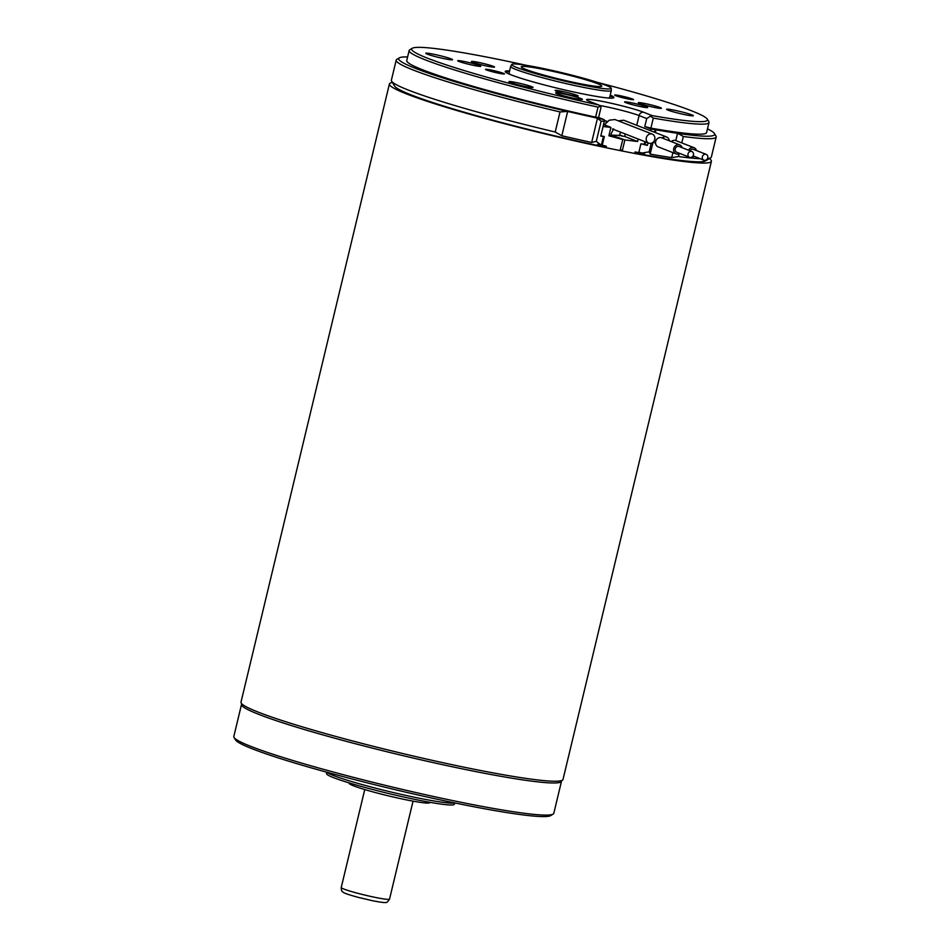 <?xml version="1.0" encoding="UTF-8"?>
<svg xmlns="http://www.w3.org/2000/svg" width="950" height="950" viewBox="0 0 950 950"><rect width="100%" height="100%" fill="white"/><g stroke="black" fill="none" stroke-linecap="round" stroke-linejoin="round"><path stroke-width="1.43" d="M600.697 144.792A161.844 11.934 -166.5 0 1 597.871 144.186L596.885 145.338A160.396 11.828 -166.5 0 1 394.666 86.141L391.602 81.189A164.54 12.136 13.5 0 0 555.216 132.014L561.818 135.731L567.649 111.447A162.26 11.97 13.5 0 0 597.491 118.18L597.645 118.228A162.474 11.982 13.5 0 0 604.069 119.617L604.354 121.125L601.112 121.256A164.54 12.136 -166.5 0 1 601.101 121.256L596.291 141.324L600.697 144.792A8.277 0.606 13.5 0 0 601.457 144.721L603.464 136.349M707.453 158.626A164.54 12.136 13.5 0 0 710.719 157.795L705.743 160.823A160.396 11.828 -166.5 0 1 643.518 154.624L638.163 152.523M638.911 152.166A8.277 0.606 13.5 0 0 642.093 153.033L649.171 151.846L650.133 154.09A162.26 11.97 13.5 0 0 671.709 157.593L672.897 152.641M650.893 130.803L653.932 132.002L655.963 129.806A162.26 11.97 13.5 0 0 677.54 133.309A12.421 0.914 13.5 0 0 677.884 133.38A162.474 11.982 13.5 0 0 714.424 133.511A162.474 11.982 13.5 0 0 707.489 128.868M671.709 157.593L678.502 156.548A164.54 12.136 13.5 0 0 700.328 158.733M710.719 157.795A164.54 12.136 13.5 0 0 711.36 157.035L716.181 136.966A164.54 12.136 -166.5 0 1 683.311 136.479L681.768 142.904M714.424 133.511L715.956 135.981A164.54 12.136 -166.5 0 1 716.181 136.966M555.216 132.014L560.025 111.946A164.54 12.136 -166.5 0 1 396.197 60.135L391.376 80.216A164.54 12.136 13.5 0 0 391.602 81.189M396.197 60.135A164.54 12.136 -166.5 0 1 396.851 59.375L399.332 57.855A162.474 11.982 13.5 0 0 567.352 111.388A12.421 0.914 13.5 0 0 567.649 111.447M598.607 117.468L604.069 119.617M598.013 107.101L600.839 106.281L600.97 107.635L598.583 117.551L595.602 117.135L598.013 107.101A154.185 11.376 -166.5 0 1 409.153 50.516A154.185 11.376 -166.5 0 1 409.759 49.792L412.241 48.284A152.119 11.222 13.5 0 0 598.381 104.904L589.843 101.555A31.041 2.292 -166.5 0 1 603.048 101.543A31.041 2.292 -166.5 0 1 643.649 112.266L652.187 115.615A152.119 11.222 13.5 0 0 707.275 119.106A152.119 11.222 13.5 0 0 597.764 82.472M650.893 128.131A154.185 11.376 13.5 0 0 706.598 132.537L709.009 122.502A154.185 11.376 -166.5 0 1 653.303 118.097L650.893 128.131L644.777 126.576L646.712 118.548L650.489 116.161L653.303 118.097M409.153 50.516L406.742 60.551A154.185 11.376 13.5 0 0 595.602 117.135M650.988 130.411L650.703 128.891L644.777 126.576M650.703 128.891A162.474 11.982 13.5 0 0 655.999 129.841L655.393 132.572M399.332 57.855A162.474 11.982 13.5 0 1 403.976 56.929A12.421 0.914 13.5 0 1 404.249 56.976A162.26 11.97 -166.5 0 1 407.609 56.929M677.884 133.38L683.311 136.479M560.025 111.946L567.352 111.388M597.645 118.228L601.101 121.256L596.291 141.324L591.66 142.464L597.491 118.18M645.062 144.471L647.389 145.386L647.995 142.892M647.389 145.386A8.277 0.606 -166.5 0 1 641.725 143.961M603.416 136.337A8.277 0.606 -166.5 0 1 600.756 136.099L604.354 121.125M636.773 152.261L636.583 153.045M608.76 86.533A12.421 0.914 -166.5 0 1 610.221 87.317M532.463 87.578A12.421 0.914 -166.5 0 1 519.424 85.108A12.421 0.914 -166.5 0 1 508.915 81.724A12.421 0.914 -166.5 0 1 521.194 83.659A12.421 0.914 -166.5 0 1 532.997 87.507A12.421 0.914 -166.5 0 1 532.463 87.578M494 67.189A11.899 0.879 -166.5 0 1 481.508 64.826A11.899 0.879 -166.5 0 1 471.438 61.572A11.899 0.879 -166.5 0 1 483.206 63.436A11.899 0.879 -166.5 0 1 494.522 67.118A11.899 0.879 -166.5 0 1 494 67.189M647.14 107.623A11.899 0.879 -166.5 0 1 634.636 105.26A11.899 0.879 -166.5 0 1 624.578 102.018A11.899 0.879 -166.5 0 1 636.334 103.871A11.899 0.879 -166.5 0 1 647.651 107.552A11.899 0.879 -166.5 0 1 647.14 107.623M526.442 65.348A152.119 11.222 13.5 0 0 412.241 48.284M633.127 99.726A9.726 0.713 -166.5 0 1 622.915 97.791A9.726 0.713 -166.5 0 1 614.686 95.143A9.726 0.713 -166.5 0 1 624.304 96.651A9.726 0.713 -166.5 0 1 633.555 99.667A9.726 0.713 -166.5 0 1 633.127 99.726M503.987 74.029A9.726 0.713 -166.5 0 1 493.774 72.093A9.726 0.713 -166.5 0 1 485.545 69.445A9.726 0.713 -166.5 0 1 495.164 70.953A9.726 0.713 -166.5 0 1 504.414 73.969A9.726 0.713 -166.5 0 1 503.987 74.029M451.891 59.862A13.763 1.009 -166.5 0 1 437.439 57.131A13.763 1.009 -166.5 0 1 425.802 53.366A13.763 1.009 -166.5 0 1 439.399 55.516A13.763 1.009 -166.5 0 1 452.497 59.779A13.763 1.009 -166.5 0 1 451.891 59.862M480.272 66.405A11.899 0.879 -166.5 0 1 467.78 64.042A11.899 0.879 -166.5 0 1 457.71 60.788A11.899 0.879 -166.5 0 1 469.466 62.652A11.899 0.879 -166.5 0 1 480.795 66.334A11.899 0.879 -166.5 0 1 480.272 66.405M692.693 115.864A13.763 1.009 -166.5 0 1 678.241 113.133A13.763 1.009 -166.5 0 1 666.591 109.369A13.763 1.009 -166.5 0 1 680.2 111.518A13.763 1.009 -166.5 0 1 693.286 115.781A13.763 1.009 -166.5 0 1 692.693 115.864M660.867 108.407A11.899 0.879 -166.5 0 1 648.375 106.044A11.899 0.879 -166.5 0 1 638.305 102.802A11.899 0.879 -166.5 0 1 650.061 104.654A11.899 0.879 -166.5 0 1 661.39 108.336A11.899 0.879 -166.5 0 1 660.867 108.407M581.744 99.513A13.763 1.009 -166.5 0 1 567.293 96.769A13.763 1.009 -166.5 0 1 555.655 93.017A13.763 1.009 -166.5 0 1 569.252 95.166A13.763 1.009 -166.5 0 1 582.338 99.429A13.763 1.009 -166.5 0 1 581.744 99.513M577.659 96.14A11.899 0.879 -166.5 0 1 565.167 93.777A11.899 0.879 -166.5 0 1 555.097 90.535A11.899 0.879 -166.5 0 1 566.853 92.388A11.899 0.879 -166.5 0 1 578.182 96.069A11.899 0.879 -166.5 0 1 577.659 96.14M610.244 95.071A55.884 4.121 -166.5 0 1 613.902 97.553A55.884 4.121 -166.5 0 1 558.6 88.516A55.884 4.121 -166.5 0 1 505.222 71.452A55.884 4.121 -166.5 0 1 507.882 70.858A55.884 4.121 -166.5 0 1 509.616 70.906M505.4 71.927A55.884 4.121 -166.5 0 1 507.692 71.654A55.884 4.121 -166.5 0 1 509.426 71.713M610.043 95.867A55.884 4.121 -166.5 0 1 613.534 97.886M611.266 88.35A51.193 3.776 13.5 0 0 562.376 72.806A51.193 3.776 13.5 0 0 511.741 64.457A51.193 3.776 13.5 0 0 552.781 78.221A51.193 3.776 13.5 0 0 608.831 88.979A51.193 3.776 13.5 0 0 611.266 88.35L611.325 90.487A51.739 3.812 -166.5 0 1 611.325 90.559L609.686 97.387A51.739 3.812 -166.5 0 1 607.477 97.945M510.767 74.718A51.739 3.812 -166.5 0 1 509.058 73.221L510.696 66.405A51.739 3.812 -166.5 0 1 510.72 66.334L511.741 64.457M611.325 90.559A51.739 3.812 -166.5 0 1 608.867 91.117A51.739 3.812 -166.5 0 1 552.686 80.37A51.739 3.812 -166.5 0 1 510.696 66.405M523.212 66.369A41.396 3.052 -166.5 0 1 568.148 74.967A41.396 3.052 -166.5 0 1 601.742 86.141A41.396 3.052 -166.5 0 1 560.773 79.444A41.396 3.052 -166.5 0 1 521.241 66.809A41.396 3.052 -166.5 0 1 523.212 66.369M707.275 119.106L708.795 121.588A154.185 11.376 -166.5 0 1 709.009 122.502M600.839 106.281L599.058 105.117M652.187 115.615L650.489 116.161M643.518 154.624L644.504 153.473A161.844 11.934 -166.5 0 1 642.093 153.033M561.818 135.731A162.26 11.97 13.5 0 0 591.66 142.464M671.329 141.586A4.869 4.287 -68.6 0 1 675.794 140.564L677.54 133.309M653.054 142.322L650.133 154.09M603.547 124.509L610.898 127.395L603.06 126.504M607.288 121.493L604.2 120.317M634.719 153.461L635.075 151.952L638.792 152.641L640.918 143.818L644.848 144.388M638.174 139.044L637.581 141.514L624.886 139.947L622.369 150.433L620.314 149.625M599.783 145.694L601.386 146.039M600.768 144.804L606.385 146.241L606.029 147.701M620.219 150.005L622.737 139.519L609.092 134.959M610.898 127.395L608.891 135.803L622.737 139.519M602.205 145.362L604.331 136.527L600.827 135.803M621.359 135.945L624.649 136.444L637.581 141.514M621.644 135.446L611.408 135.161L624.886 139.947M611.847 134.971L611.218 135.541M599.842 145.433L600.032 144.649M669.239 140.766A4.869 4.287 111.4 0 0 662.197 138.011M646.321 137.821A4.869 4.287 111.4 0 0 654.502 140.279A4.869 4.287 111.4 0 0 652.365 134.152A4.869 4.287 111.4 0 0 646.321 137.821M691.932 157.047A4.869 4.287 111.4 0 0 694.224 156.346M696.492 150.563A4.869 4.287 111.4 0 0 688.512 150.207M682.136 147.713A4.869 4.287 111.4 0 0 673.728 148.556A4.869 4.287 111.4 0 0 679.879 153.496M676.163 153.924L657.899 146.763A4.869 4.287 -68.6 0 1 661.449 137.714L679.713 144.875M702.383 156.726A3.099 2.731 111.4 0 0 707.619 158.258A3.099 2.731 111.4 0 0 706.206 154.375A3.099 2.731 111.4 0 0 702.383 156.726M689.973 150.777A3.099 2.731 -68.6 0 1 693.417 149.364L706.206 154.375M688.038 153.876A3.099 2.731 111.4 0 0 693.274 155.408A3.099 2.731 111.4 0 0 691.861 151.513A3.099 2.731 111.4 0 0 688.038 153.876M689.593 157.296L676.804 152.285A3.099 2.731 -68.6 0 1 679.072 146.502L691.861 151.513M349.315 782.954L349.22 783.311A41.396 3.052 13.5 0 0 388.764 795.946A41.396 3.052 13.5 0 0 429.721 802.643L429.804 802.287M561.462 780.603A164.54 12.136 -166.5 0 1 561.509 781.209A164.54 12.136 -166.5 0 1 352.046 742.864A164.54 12.136 -166.5 0 1 241.526 704.389A164.54 12.136 -166.5 0 1 241.846 703.867M241.526 704.389L233.819 736.499A164.54 12.136 13.5 0 0 234.044 737.485A164.54 12.136 13.5 0 0 344.327 774.974A164.54 12.136 13.5 0 0 553.149 814.091A164.54 12.136 13.5 0 0 553.803 813.319L561.509 781.209M553.149 814.091L550.668 815.611A162.474 11.982 -166.5 0 1 390.533 788.571A162.474 11.982 -166.5 0 1 235.576 739.955L234.044 737.485M326.931 772.255A66.227 4.881 13.5 0 0 370.999 786.98A66.227 4.881 13.5 0 0 454.611 802.904M455.014 802.988L454.266 804.389A65.681 4.845 -166.5 0 1 389.31 793.678A65.681 4.845 -166.5 0 1 326.562 773.727L326.527 772.136M392.409 82.496A165.573 12.219 13.5 0 0 389.405 83.98A165.573 12.219 13.5 0 0 523.794 128.666A165.573 12.219 13.5 0 0 703.546 163.067A165.573 12.219 13.5 0 0 711.408 161.286A165.573 12.219 13.5 0 0 709.401 158.602M389.405 83.98L241.003 702.145A165.573 12.219 13.5 0 0 375.392 746.831A165.573 12.219 13.5 0 0 555.133 781.232A165.573 12.219 13.5 0 0 563.006 779.451L711.408 161.286M597.075 145.124A157.083 11.59 13.5 0 0 606.183 147.048M620.243 149.898A157.083 11.59 13.5 0 0 621.811 150.207M634.885 152.724A157.083 11.59 13.5 0 0 642.034 154.042M651.225 143.308L649.171 151.846L651.225 143.308M679.143 153.876L678.502 156.548M646.712 118.548L639.101 115.567A26.909 1.983 13.5 0 0 599.806 105.498M643.649 112.266A4.144 3.646 111.4 0 0 639.101 115.567L636.761 125.269M589.843 101.555A4.144 3.646 -68.6 0 1 590.389 101.721L588.691 101.08M644.812 141.645L644.148 144.412M625.242 133.974L624.649 136.444M606.397 121.173L606.029 122.692M635.229 152.796L635.419 152.012M357.912 893.332A24.831 1.829 13.5 0 0 389.536 899.127C387.719 901.954 386.401 903.058 385.593 902.453C385.047 902.536 384.026 902.975 372.4 900.695L358.103 897.334C344.102 893.487 343.544 892.525 343.223 892.288L342.392 891.599C341.727 891.516 341.335 890.162 341.228 887.526A24.831 1.829 13.5 0 0 357.912 893.332M599.07 105.117L590.389 101.721M645.656 141.977L645.05 144.507M635.989 152.938L636.179 152.154M611.099 134.817L610.779 135.423M620.611 132.157L619.293 135.826M666.663 136.99L623.746 120.234L618.319 120.816M655.322 142.987L653.22 142.167M613.617 128.903L610.375 135.304M652.306 134.128L614.959 119.546L609.259 120.199L604.354 124.83M648.755 143.189L612.406 128.939M675.794 140.564L694.058 147.725M693.049 155.883L703.938 160.158M364.753 789.557L341.228 887.526M413.048 801.147L389.536 899.127"/></g></svg>
